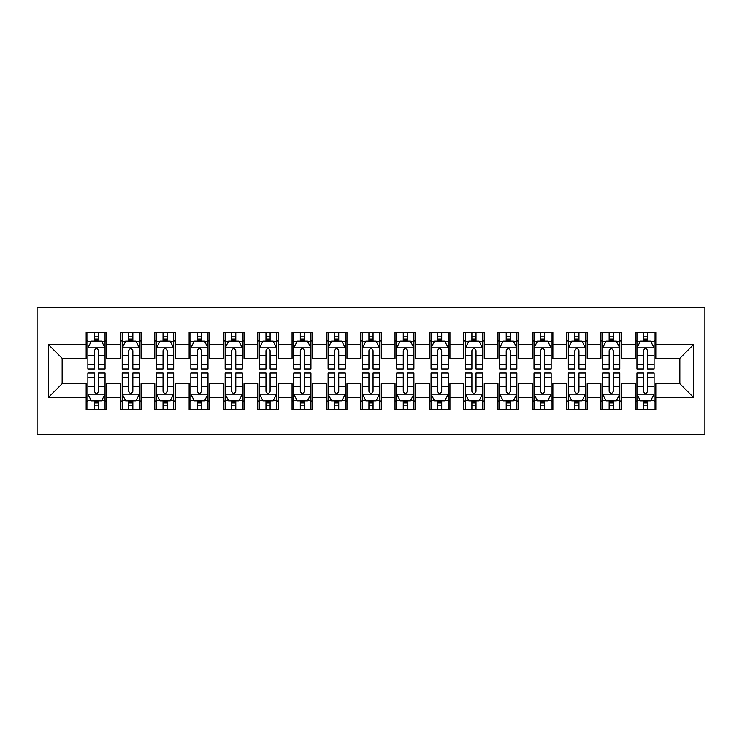<?xml version="1.0" encoding="UTF-8"?>
<svg xmlns="http://www.w3.org/2000/svg" width="742" height="742" viewBox="0 0 742 742"><rect width="100%" height="100%" fill="white"/><g stroke="black" fill="none" stroke-linecap="round" stroke-linejoin="round"><path stroke-width="1.11" d="M37.1 434.487L704.9 434.487L704.9 307.513L37.1 307.513L37.1 434.487M48.425 397.424L48.425 344.576L86.174 344.576L86.174 358.303L62.152 358.303L62.152 383.697L48.425 397.424L86.174 397.424L86.174 409.603L106.765 409.603L106.765 397.424L120.492 397.424L120.492 409.603L141.082 409.603L141.082 397.424L154.809 397.424L154.809 409.603L175.4 409.603L175.4 397.424L189.127 397.424L189.127 409.603L209.708 409.603L209.708 397.424L223.435 397.424L223.435 409.603L244.025 409.603L244.025 397.424L257.752 397.424L257.752 409.603L278.343 409.603L278.343 397.424L292.07 397.424L292.07 409.603L312.66 409.603L312.66 397.424L326.387 397.424L326.387 409.603L346.978 409.603L346.978 397.424L360.705 397.424L360.705 409.603L381.295 409.603L381.295 397.424L395.022 397.424L395.022 409.603L415.613 409.603L415.613 397.424L429.34 397.424L429.34 409.603L449.93 409.603L449.93 397.424L463.657 397.424L463.657 409.603L484.248 409.603L484.248 397.424L497.975 397.424L497.975 409.603L518.565 409.603L518.565 397.424L532.292 397.424L532.292 409.603L552.873 409.603L552.873 397.424L566.6 397.424L566.6 409.603L587.191 409.603L587.191 397.424L600.918 397.424L600.918 409.603L621.508 409.603L621.508 397.424L635.235 397.424L635.235 409.603L655.826 409.603L655.826 383.697L679.848 383.697L679.848 358.303L655.826 358.303L655.826 344.576L693.575 344.576L693.575 397.424L655.826 397.424M655.826 344.576L655.826 332.397L635.235 332.397L635.235 344.576L621.508 344.576L621.508 332.397L600.918 332.397L600.918 344.576L587.191 344.576L587.191 332.397L566.6 332.397L566.6 344.576L552.873 344.576L552.873 332.397L532.292 332.397L532.292 344.576L518.565 344.576L518.565 332.397L497.975 332.397L497.975 344.576L484.248 344.576L484.248 332.397L463.657 332.397L463.657 344.576L449.93 344.576L449.93 332.397L429.34 332.397L429.34 344.576L415.613 344.576L415.613 332.397L395.022 332.397L395.022 344.576L381.295 344.576L381.295 332.397L360.705 332.397L360.705 344.576L346.978 344.576L346.978 332.397L326.387 332.397L326.387 344.576L312.66 344.576L312.66 332.397L292.07 332.397L292.07 344.576L278.343 344.576L278.343 332.397L257.752 332.397L257.752 344.576L244.025 344.576L244.025 332.397L223.435 332.397L223.435 344.576L209.708 344.576L209.708 332.397L189.127 332.397L189.127 344.576L175.4 344.576L175.4 332.397L154.809 332.397L154.809 344.576L141.082 344.576L141.082 332.397L120.492 332.397L120.492 344.576L106.765 344.576L106.765 332.397L86.174 332.397L86.174 344.576M621.508 397.424L621.508 383.697L635.235 383.697L635.235 397.424M693.575 344.576L679.848 358.303M587.191 397.424L587.191 383.697L600.918 383.697L600.918 397.424M635.235 344.576L635.235 358.303L621.508 358.303L621.508 344.576M552.873 397.424L552.873 383.697L566.6 383.697L566.6 397.424M600.918 344.576L600.918 358.303L587.191 358.303L587.191 344.576M518.565 397.424L518.565 383.697L532.292 383.697L532.292 397.424M566.6 344.576L566.6 358.303L552.873 358.303L552.873 344.576M484.248 397.424L484.248 383.697L497.975 383.697L497.975 397.424M532.292 344.576L532.292 358.303L518.565 358.303L518.565 344.576M449.93 397.424L449.93 383.697L463.657 383.697L463.657 397.424M497.975 344.576L497.975 358.303L484.248 358.303L484.248 344.576M415.613 397.424L415.613 383.697L429.34 383.697L429.34 397.424M463.657 344.576L463.657 358.303L449.93 358.303L449.93 344.576M381.295 397.424L381.295 383.697L395.022 383.697L395.022 397.424M429.34 344.576L429.34 358.303L415.613 358.303L415.613 344.576M346.978 397.424L346.978 383.697L360.705 383.697L360.705 397.424M395.022 344.576L395.022 358.303L381.295 358.303L381.295 344.576M312.66 397.424L312.66 383.697L326.387 383.697L326.387 397.424M360.705 344.576L360.705 358.303L346.978 358.303L346.978 344.576M278.343 397.424L278.343 383.697L292.07 383.697L292.07 397.424M326.387 344.576L326.387 358.303L312.66 358.303L312.66 344.576M244.025 397.424L244.025 383.697L257.752 383.697L257.752 397.424M292.07 344.576L292.07 358.303L278.343 358.303L278.343 344.576M209.708 397.424L209.708 383.697L223.435 383.697L223.435 397.424M257.752 344.576L257.752 358.303L244.025 358.303L244.025 344.576M175.4 397.424L175.4 383.697L189.127 383.697L189.127 397.424M223.435 344.576L223.435 358.303L209.708 358.303L209.708 344.576M141.082 397.424L141.082 383.697L154.809 383.697L154.809 397.424M189.127 344.576L189.127 358.303L175.4 358.303L175.4 344.576M106.765 397.424L106.765 383.697L120.492 383.697L120.492 397.424M154.809 344.576L154.809 358.303L141.082 358.303L141.082 344.576M62.152 383.697L86.174 383.697L86.174 397.424M120.492 344.576L120.492 358.303L106.765 358.303L106.765 344.576M635.235 340.977L636.951 340.977M654.11 340.977L655.826 340.977M600.918 340.977L602.634 340.977M619.793 340.977L621.508 340.977M566.6 340.977L568.316 340.977M585.475 340.977L587.191 340.977M532.292 340.977L534.008 340.977M551.158 340.977L552.873 340.977M497.975 340.977L499.691 340.977M516.849 340.977L518.565 340.977M463.657 340.977L465.373 340.977M482.532 340.977L484.248 340.977M429.34 340.977L431.056 340.977M448.214 340.977L449.93 340.977M395.022 340.977L396.738 340.977M413.897 340.977L415.613 340.977M360.705 340.977L362.421 340.977M379.579 340.977L381.295 340.977M326.387 340.977L328.103 340.977M345.262 340.977L346.978 340.977M292.07 340.977L293.786 340.977M310.944 340.977L312.66 340.977M257.752 340.977L259.468 340.977M276.627 340.977L278.343 340.977M223.435 340.977L225.151 340.977M242.309 340.977L244.025 340.977M189.127 340.977L190.842 340.977M207.992 340.977L209.708 340.977M154.809 340.977L156.525 340.977M173.684 340.977L175.4 340.977M120.492 340.977L122.207 340.977M139.366 340.977L141.082 340.977M86.174 340.977L87.89 340.977M105.049 340.977L106.765 340.977M86.174 401.023L87.89 401.023M105.049 401.023L106.765 401.023M120.492 401.023L122.207 401.023M139.366 401.023L141.082 401.023M154.809 401.023L156.525 401.023M173.684 401.023L175.4 401.023M189.127 401.023L190.842 401.023M207.992 401.023L209.708 401.023M223.435 401.023L225.151 401.023M242.309 401.023L244.025 401.023M257.752 401.023L259.468 401.023M276.627 401.023L278.343 401.023M292.07 401.023L293.786 401.023M310.944 401.023L312.66 401.023M326.387 401.023L328.103 401.023M345.262 401.023L346.978 401.023M360.705 401.023L362.421 401.023M379.579 401.023L381.295 401.023M395.022 401.023L396.738 401.023M413.897 401.023L415.613 401.023M429.34 401.023L431.056 401.023M448.214 401.023L449.93 401.023M463.657 401.023L465.373 401.023M482.532 401.023L484.248 401.023M497.975 401.023L499.691 401.023M516.849 401.023L518.565 401.023M532.292 401.023L534.008 401.023M551.158 401.023L552.873 401.023M566.6 401.023L568.316 401.023M585.475 401.023L587.191 401.023M600.918 401.023L602.634 401.023M619.793 401.023L621.508 401.023M635.235 401.023L636.951 401.023M654.11 401.023L655.826 401.023M48.425 344.576L62.152 358.303M679.848 383.697L693.575 397.424M98.528 336.859L94.41 336.859M105.049 364.637L98.528 364.637L98.528 368.941L105.049 368.941L105.049 348.007L101.617 341.144L91.322 341.144L87.89 348.007L87.89 368.941L94.41 368.941L94.41 364.637L87.89 364.637M87.89 348.007L87.89 332.397M105.049 348.007L105.049 332.397M94.41 341.144L94.41 332.397M98.528 332.397L98.528 341.144M98.528 364.637L98.528 350.586C97.156 347.933 95.783 347.933 94.41 350.586L94.41 364.637M98.528 340.977L94.41 340.977M94.41 405.141L98.528 405.141M87.89 377.363L94.41 377.363L94.41 373.059L87.89 373.059L87.89 393.993L91.322 400.856L101.617 400.856L105.049 393.993L105.049 373.059L98.528 373.059L98.528 377.363L105.049 377.363M105.049 393.993L105.049 409.603M87.89 393.993L87.89 409.603M98.528 400.856L98.528 409.603M94.41 409.603L94.41 400.856M94.41 377.363L94.41 391.414C95.783 394.067 97.156 394.067 98.528 391.414L98.528 377.363M94.41 401.023L98.528 401.023M132.846 336.859L128.728 336.859M139.366 364.637L132.846 364.637L132.846 368.941L139.366 368.941L139.366 348.007L135.934 341.144L125.639 341.144L122.207 348.007L122.207 368.941L128.728 368.941L128.728 364.637L122.207 364.637M122.207 348.007L122.207 332.397M139.366 348.007L139.366 332.397M128.728 341.144L128.728 332.397M132.846 332.397L132.846 341.144M132.846 364.637L132.846 350.586C131.473 347.933 130.1 347.933 128.728 350.586L128.728 364.637M132.846 340.977L128.728 340.977M167.163 336.859L163.045 336.859M173.684 364.637L167.163 364.637L167.163 368.941L173.684 368.941L173.684 348.007L170.252 341.144L159.957 341.144L156.525 348.007L156.525 368.941L163.045 368.941L163.045 364.637L156.525 364.637M156.525 348.007L156.525 332.397M173.684 348.007L173.684 332.397M163.045 341.144L163.045 332.397M167.163 332.397L167.163 341.144M167.163 364.637L167.163 350.586C165.791 347.933 164.418 347.933 163.045 350.586L163.045 364.637M167.163 340.977L163.045 340.977M128.728 405.141L132.846 405.141M122.207 377.363L128.728 377.363L128.728 373.059L122.207 373.059L122.207 393.993L125.639 400.856L135.934 400.856L139.366 393.993L139.366 373.059L132.846 373.059L132.846 377.363L139.366 377.363M139.366 393.993L139.366 409.603M122.207 393.993L122.207 409.603M132.846 400.856L132.846 409.603M128.728 409.603L128.728 400.856M128.728 377.363L128.728 391.414C130.1 394.067 131.473 394.067 132.846 391.414L132.846 377.363M128.728 401.023L132.846 401.023M163.045 405.141L167.163 405.141M156.525 377.363L163.045 377.363L163.045 373.059L156.525 373.059L156.525 393.993L159.957 400.856L170.252 400.856L173.684 393.993L173.684 373.059L167.163 373.059L167.163 377.363L173.684 377.363M173.684 393.993L173.684 409.603M156.525 393.993L156.525 409.603M167.163 400.856L167.163 409.603M163.045 409.603L163.045 400.856M163.045 377.363L163.045 391.414C164.409 394.067 165.781 394.067 167.163 391.414L167.163 377.363M163.045 401.023L167.163 401.023M201.481 336.859L197.363 336.859M207.992 364.637L201.481 364.637L201.481 368.941L207.992 368.941L207.992 348.007L204.56 341.144L194.274 341.144L190.842 348.007L190.842 368.941L197.363 368.941L197.363 364.637L190.842 364.637M190.842 348.007L190.842 332.397M207.992 348.007L207.992 332.397M197.363 341.144L197.363 332.397M201.481 332.397L201.481 341.144M201.481 364.637L201.481 350.586C200.108 347.933 198.735 347.933 197.363 350.586L197.363 364.637M201.481 340.977L197.363 340.977M235.789 336.859L231.671 336.859M242.309 364.637L235.789 364.637L235.789 368.941L242.309 368.941L242.309 348.007L238.878 341.144L228.582 341.144L225.151 348.007L225.151 368.941L231.671 368.941L231.671 364.637L225.151 364.637M225.151 348.007L225.151 332.397M242.309 348.007L242.309 332.397M231.671 341.144L231.671 332.397M235.789 332.397L235.789 341.144M235.789 364.637L235.789 350.586C234.426 347.933 233.053 347.933 231.671 350.586L231.671 364.637M235.789 340.977L231.671 340.977M197.363 405.141L201.481 405.141M190.842 377.363L197.363 377.363L197.363 373.059L190.842 373.059L190.842 393.993L194.274 400.856L204.56 400.856L207.992 393.993L207.992 373.059L201.481 373.059L201.481 377.363L207.992 377.363M207.992 393.993L207.992 409.603M190.842 393.993L190.842 409.603M201.481 400.856L201.481 409.603M197.363 409.603L197.363 400.856M197.363 377.363L197.363 391.414C198.726 394.067 200.099 394.067 201.481 391.414L201.481 377.363M197.363 401.023L201.481 401.023M231.671 405.141L235.789 405.141M225.151 377.363L231.671 377.363L231.671 373.059L225.151 373.059L225.151 393.993L228.582 400.856L238.878 400.856L242.309 393.993L242.309 373.059L235.789 373.059L235.789 377.363L242.309 377.363M242.309 393.993L242.309 409.603M225.151 393.993L225.151 409.603M235.789 400.856L235.789 409.603M231.671 409.603L231.671 400.856M231.671 377.363L231.671 391.414C233.044 394.067 234.416 394.067 235.789 391.414L235.789 377.363M231.671 401.023L235.789 401.023M270.107 336.859L265.988 336.859M276.627 364.637L270.107 364.637L270.107 368.941L276.627 368.941L276.627 348.007L273.195 341.144L262.9 341.144L259.468 348.007L259.468 368.941L265.988 368.941L265.988 364.637L259.468 364.637M259.468 348.007L259.468 332.397M276.627 348.007L276.627 332.397M265.988 341.144L265.988 332.397M270.107 332.397L270.107 341.144M270.107 364.637L270.107 350.586C268.743 347.933 267.37 347.933 265.988 350.586L265.988 364.637M270.107 340.977L265.988 340.977M265.988 405.141L270.107 405.141M259.468 377.363L265.988 377.363L265.988 373.059L259.468 373.059L259.468 393.993L262.9 400.856L273.195 400.856L276.627 393.993L276.627 373.059L270.107 373.059L270.107 377.363L276.627 377.363M276.627 393.993L276.627 409.603M259.468 393.993L259.468 409.603M270.107 400.856L270.107 409.603M265.988 409.603L265.988 400.856M265.988 377.363L265.988 391.414C267.361 394.067 268.734 394.067 270.107 391.414L270.107 377.363M265.988 401.023L270.107 401.023M304.424 336.859L300.306 336.859M310.944 364.637L304.424 364.637L304.424 368.941L310.944 368.941L310.944 348.007L307.513 341.144L297.217 341.144L293.786 348.007L293.786 368.941L300.306 368.941L300.306 364.637L293.786 364.637M293.786 348.007L293.786 332.397M310.944 348.007L310.944 332.397M300.306 341.144L300.306 332.397M304.424 332.397L304.424 341.144M304.424 364.637L304.424 350.586C303.051 347.933 301.679 347.933 300.306 350.586L300.306 364.637M304.424 340.977L300.306 340.977M300.306 405.141L304.424 405.141M293.786 377.363L300.306 377.363L300.306 373.059L293.786 373.059L293.786 393.993L297.217 400.856L307.513 400.856L310.944 393.993L310.944 373.059L304.424 373.059L304.424 377.363L310.944 377.363M310.944 393.993L310.944 409.603M293.786 393.993L293.786 409.603M304.424 400.856L304.424 409.603M300.306 409.603L300.306 400.856M300.306 377.363L300.306 391.414C301.679 394.067 303.051 394.067 304.424 391.414L304.424 377.363M300.306 401.023L304.424 401.023M338.742 336.859L334.623 336.859M345.262 364.637L338.742 364.637L338.742 368.941L345.262 368.941L345.262 348.007L341.83 341.144L331.535 341.144L328.103 348.007L328.103 368.941L334.623 368.941L334.623 364.637L328.103 364.637M328.103 348.007L328.103 332.397M345.262 348.007L345.262 332.397M334.623 341.144L334.623 332.397M338.742 332.397L338.742 341.144M338.742 364.637L338.742 350.586C337.369 347.933 335.996 347.933 334.623 350.586L334.623 364.637M338.742 340.977L334.623 340.977M334.623 405.141L338.742 405.141M328.103 377.363L334.623 377.363L334.623 373.059L328.103 373.059L328.103 393.993L331.535 400.856L341.83 400.856L345.262 393.993L345.262 373.059L338.742 373.059L338.742 377.363L345.262 377.363M345.262 393.993L345.262 409.603M328.103 393.993L328.103 409.603M338.742 400.856L338.742 409.603M334.623 409.603L334.623 400.856M334.623 377.363L334.623 391.414C335.996 394.067 337.369 394.067 338.742 391.414L338.742 377.363M334.623 401.023L338.742 401.023M373.059 336.859L368.941 336.859M379.579 364.637L373.059 364.637L373.059 368.941L379.579 368.941L379.579 348.007L376.148 341.144L365.852 341.144L362.421 348.007L362.421 368.941L368.941 368.941L368.941 364.637L362.421 364.637M362.421 348.007L362.421 332.397M379.579 348.007L379.579 332.397M368.941 341.144L368.941 332.397M373.059 332.397L373.059 341.144M373.059 364.637L373.059 350.586C371.686 347.933 370.314 347.933 368.941 350.586L368.941 364.637M373.059 340.977L368.941 340.977M368.941 405.141L373.059 405.141M362.421 377.363L368.941 377.363L368.941 373.059L362.421 373.059L362.421 393.993L365.852 400.856L376.148 400.856L379.579 393.993L379.579 373.059L373.059 373.059L373.059 377.363L379.579 377.363M379.579 393.993L379.579 409.603M362.421 393.993L362.421 409.603M373.059 400.856L373.059 409.603M368.941 409.603L368.941 400.856M368.941 377.363L368.941 391.414C370.314 394.067 371.686 394.067 373.059 391.414L373.059 377.363M368.941 401.023L373.059 401.023M407.377 336.859L403.258 336.859M413.897 364.637L407.377 364.637L407.377 368.941L413.897 368.941L413.897 348.007L410.465 341.144L400.17 341.144L396.738 348.007L396.738 368.941L403.258 368.941L403.258 364.637L396.738 364.637M396.738 348.007L396.738 332.397M413.897 348.007L413.897 332.397M403.258 341.144L403.258 332.397M407.377 332.397L407.377 341.144M407.377 364.637L407.377 350.586C406.004 347.933 404.631 347.933 403.258 350.586L403.258 364.637M407.377 340.977L403.258 340.977M403.258 405.141L407.377 405.141M396.738 377.363L403.258 377.363L403.258 373.059L396.738 373.059L396.738 393.993L400.17 400.856L410.465 400.856L413.897 393.993L413.897 373.059L407.377 373.059L407.377 377.363L413.897 377.363M413.897 393.993L413.897 409.603M396.738 393.993L396.738 409.603M407.377 400.856L407.377 409.603M403.258 409.603L403.258 400.856M403.258 377.363L403.258 391.414C404.631 394.067 406.004 394.067 407.377 391.414L407.377 377.363M403.258 401.023L407.377 401.023M441.694 336.859L437.576 336.859M448.214 364.637L441.694 364.637L441.694 368.941L448.214 368.941L448.214 348.007L444.783 341.144L434.487 341.144L431.056 348.007L431.056 368.941L437.576 368.941L437.576 364.637L431.056 364.637M431.056 348.007L431.056 332.397M448.214 348.007L448.214 332.397M437.576 341.144L437.576 332.397M441.694 332.397L441.694 341.144M441.694 364.637L441.694 350.586C440.321 347.933 438.949 347.933 437.576 350.586L437.576 364.637M441.694 340.977L437.576 340.977M437.576 405.141L441.694 405.141M431.056 377.363L437.576 377.363L437.576 373.059L431.056 373.059L431.056 393.993L434.487 400.856L444.783 400.856L448.214 393.993L448.214 373.059L441.694 373.059L441.694 377.363L448.214 377.363M448.214 393.993L448.214 409.603M431.056 393.993L431.056 409.603M441.694 400.856L441.694 409.603M437.576 409.603L437.576 400.856M437.576 377.363L437.576 391.414C438.949 394.067 440.321 394.067 441.694 391.414L441.694 377.363M437.576 401.023L441.694 401.023M476.012 336.859L471.893 336.859M482.532 364.637L476.012 364.637L476.012 368.941L482.532 368.941L482.532 348.007L479.1 341.144L468.805 341.144L465.373 348.007L465.373 368.941L471.893 368.941L471.893 364.637L465.373 364.637M465.373 348.007L465.373 332.397M482.532 348.007L482.532 332.397M471.893 341.144L471.893 332.397M476.012 332.397L476.012 341.144M476.012 364.637L476.012 350.586C474.639 347.933 473.266 347.933 471.893 350.586L471.893 364.637M476.012 340.977L471.893 340.977M471.893 405.141L476.012 405.141M465.373 377.363L471.893 377.363L471.893 373.059L465.373 373.059L465.373 393.993L468.805 400.856L479.1 400.856L482.532 393.993L482.532 373.059L476.012 373.059L476.012 377.363L482.532 377.363M482.532 393.993L482.532 409.603M465.373 393.993L465.373 409.603M476.012 400.856L476.012 409.603M471.893 409.603L471.893 400.856M471.893 377.363L471.893 391.414C473.257 394.067 474.63 394.067 476.012 391.414L476.012 377.363M471.893 401.023L476.012 401.023M510.329 336.859L506.211 336.859M516.849 364.637L510.329 364.637L510.329 368.941L516.849 368.941L516.849 348.007L513.418 341.144L503.122 341.144L499.691 348.007L499.691 368.941L506.211 368.941L506.211 364.637L499.691 364.637M499.691 348.007L499.691 332.397M516.849 348.007L516.849 332.397M506.211 341.144L506.211 332.397M510.329 332.397L510.329 341.144M510.329 364.637L510.329 350.586C508.956 347.933 507.584 347.933 506.211 350.586L506.211 364.637M510.329 340.977L506.211 340.977M506.211 405.141L510.329 405.141M499.691 377.363L506.211 377.363L506.211 373.059L499.691 373.059L499.691 393.993L503.122 400.856L513.418 400.856L516.849 393.993L516.849 373.059L510.329 373.059L510.329 377.363L516.849 377.363M516.849 393.993L516.849 409.603M499.691 393.993L499.691 409.603M510.329 400.856L510.329 409.603M506.211 409.603L506.211 400.856M506.211 377.363L506.211 391.414C507.574 394.067 508.947 394.067 510.329 391.414L510.329 377.363M506.211 401.023L510.329 401.023M544.637 336.859L540.519 336.859M551.158 364.637L544.637 364.637L544.637 368.941L551.158 368.941L551.158 348.007L547.726 341.144L537.44 341.144L534.008 348.007L534.008 368.941L540.519 368.941L540.519 364.637L534.008 364.637M534.008 348.007L534.008 332.397M551.158 348.007L551.158 332.397M540.519 341.144L540.519 332.397M544.637 332.397L544.637 341.144M544.637 364.637L544.637 350.586C543.274 347.933 541.901 347.933 540.519 350.586L540.519 364.637M544.637 340.977L540.519 340.977M540.519 405.141L544.637 405.141M534.008 377.363L540.519 377.363L540.519 373.059L534.008 373.059L534.008 393.993L537.44 400.856L547.726 400.856L551.158 393.993L551.158 373.059L544.637 373.059L544.637 377.363L551.158 377.363M551.158 393.993L551.158 409.603M534.008 393.993L534.008 409.603M544.637 400.856L544.637 409.603M540.519 409.603L540.519 400.856M540.519 377.363L540.519 391.414C541.892 394.067 543.265 394.067 544.637 391.414L544.637 377.363M540.519 401.023L544.637 401.023M578.955 336.859L574.837 336.859M585.475 364.637L578.955 364.637L578.955 368.941L585.475 368.941L585.475 348.007L582.043 341.144L571.748 341.144L568.316 348.007L568.316 368.941L574.837 368.941L574.837 364.637L568.316 364.637M568.316 348.007L568.316 332.397M585.475 348.007L585.475 332.397M574.837 341.144L574.837 332.397M578.955 332.397L578.955 341.144M578.955 364.637L578.955 350.586C577.591 347.933 576.219 347.933 574.837 350.586L574.837 364.637M578.955 340.977L574.837 340.977M574.837 405.141L578.955 405.141M568.316 377.363L574.837 377.363L574.837 373.059L568.316 373.059L568.316 393.993L571.748 400.856L582.043 400.856L585.475 393.993L585.475 373.059L578.955 373.059L578.955 377.363L585.475 377.363M585.475 393.993L585.475 409.603M568.316 393.993L568.316 409.603M578.955 400.856L578.955 409.603M574.837 409.603L574.837 400.856M574.837 377.363L574.837 391.414C576.209 394.067 577.582 394.067 578.955 391.414L578.955 377.363M574.837 401.023L578.955 401.023M613.272 336.859L609.154 336.859M619.793 364.637L613.272 364.637L613.272 368.941L619.793 368.941L619.793 348.007L616.361 341.144L606.066 341.144L602.634 348.007L602.634 368.941L609.154 368.941L609.154 364.637L602.634 364.637M602.634 348.007L602.634 332.397M619.793 348.007L619.793 332.397M609.154 341.144L609.154 332.397M613.272 332.397L613.272 341.144M613.272 364.637L613.272 350.586C611.9 347.933 610.527 347.933 609.154 350.586L609.154 364.637M613.272 340.977L609.154 340.977M609.154 405.141L613.272 405.141M602.634 377.363L609.154 377.363L609.154 373.059L602.634 373.059L602.634 393.993L606.066 400.856L616.361 400.856L619.793 393.993L619.793 373.059L613.272 373.059L613.272 377.363L619.793 377.363M619.793 393.993L619.793 409.603M602.634 393.993L602.634 409.603M613.272 400.856L613.272 409.603M609.154 409.603L609.154 400.856M609.154 377.363L609.154 391.414C610.527 394.067 611.9 394.067 613.272 391.414L613.272 377.363M609.154 401.023L613.272 401.023M647.59 336.859L643.472 336.859M654.11 364.637L647.59 364.637L647.59 368.941L654.11 368.941L654.11 348.007L650.678 341.144L640.383 341.144L636.951 348.007L636.951 368.941L643.472 368.941L643.472 364.637L636.951 364.637M636.951 348.007L636.951 332.397M654.11 348.007L654.11 332.397M643.472 341.144L643.472 332.397M647.59 332.397L647.59 341.144M647.59 364.637L647.59 350.586C646.217 347.933 644.844 347.933 643.472 350.586L643.472 364.637M647.59 340.977L643.472 340.977M643.472 405.141L647.59 405.141M636.951 377.363L643.472 377.363L643.472 373.059L636.951 373.059L636.951 393.993L640.383 400.856L650.678 400.856L654.11 393.993L654.11 373.059L647.59 373.059L647.59 377.363L654.11 377.363M654.11 393.993L654.11 409.603M636.951 393.993L636.951 409.603M647.59 400.856L647.59 409.603M643.472 409.603L643.472 400.856M643.472 377.363L643.472 391.414C644.844 394.067 646.217 394.067 647.59 391.414L647.59 377.363M643.472 401.023L647.59 401.023M104.965 347.84L87.973 347.84M87.89 341.552L91.118 341.552M101.821 341.552L105.049 341.552M94.41 355.437L87.89 355.437M105.049 355.437L98.528 355.437M98.528 339.038L94.41 339.038M87.973 394.16L104.965 394.16M105.049 400.448L101.821 400.448M91.118 400.448L87.89 400.448M98.528 386.563L105.049 386.563M87.89 386.563L94.41 386.563M94.41 402.962L98.528 402.962M139.273 347.84L122.291 347.84M122.207 341.552L125.435 341.552M136.138 341.552L139.366 341.552M128.728 355.437L122.207 355.437M139.366 355.437L132.846 355.437M132.846 339.038L128.728 339.038M173.591 347.84L156.608 347.84M156.525 341.552L159.743 341.552M170.456 341.552L173.684 341.552M163.045 355.437L156.525 355.437M173.684 355.437L167.163 355.437M167.163 339.038L163.045 339.038M122.291 394.16L139.273 394.16M139.366 400.448L136.138 400.448M125.435 400.448L122.207 400.448M132.846 386.563L139.366 386.563M122.207 386.563L128.728 386.563M128.728 402.962L132.846 402.962M156.608 394.16L173.591 394.16M173.684 400.448L170.456 400.448M159.743 400.448L156.525 400.448M167.163 386.563L173.684 386.563M156.525 386.563L163.045 386.563M163.045 402.962L167.163 402.962M207.908 347.84L190.926 347.84M190.842 341.552L194.061 341.552M204.773 341.552L207.992 341.552M197.363 355.437L190.842 355.437M207.992 355.437L201.481 355.437M201.481 339.038L197.363 339.038M242.226 347.84L225.243 347.84M225.151 341.552L228.378 341.552M239.091 341.552L242.309 341.552M231.671 355.437L225.151 355.437M242.309 355.437L235.789 355.437M235.789 339.038L231.671 339.038M190.926 394.16L207.908 394.16M207.992 400.448L204.773 400.448M194.061 400.448L190.842 400.448M201.481 386.563L207.992 386.563M190.842 386.563L197.363 386.563M197.363 402.962L201.481 402.962M225.243 394.16L242.226 394.16M242.309 400.448L239.091 400.448M228.378 400.448L225.151 400.448M235.789 386.563L242.309 386.563M225.151 386.563L231.671 386.563M231.671 402.962L235.789 402.962M276.543 347.84L259.561 347.84M259.468 341.552L262.696 341.552M273.399 341.552L276.627 341.552M265.988 355.437L259.468 355.437M276.627 355.437L270.107 355.437M270.107 339.038L265.988 339.038M259.561 394.16L276.543 394.16M276.627 400.448L273.399 400.448M262.696 400.448L259.468 400.448M270.107 386.563L276.627 386.563M259.468 386.563L265.988 386.563M265.988 402.962L270.107 402.962M310.861 347.84L293.869 347.84M293.786 341.552L297.013 341.552M307.717 341.552L310.944 341.552M300.306 355.437L293.786 355.437M310.944 355.437L304.424 355.437M304.424 339.038L300.306 339.038M293.869 394.16L310.861 394.16M310.944 400.448L307.717 400.448M297.013 400.448L293.786 400.448M304.424 386.563L310.944 386.563M293.786 386.563L300.306 386.563M300.306 402.962L304.424 402.962M345.178 347.84L328.187 347.84M328.103 341.552L331.331 341.552M342.034 341.552L345.262 341.552M334.623 355.437L328.103 355.437M345.262 355.437L338.742 355.437M338.742 339.038L334.623 339.038M328.187 394.16L345.178 394.16M345.262 400.448L342.034 400.448M331.331 400.448L328.103 400.448M338.742 386.563L345.262 386.563M328.103 386.563L334.623 386.563M334.623 402.962L338.742 402.962M379.496 347.84L362.504 347.84M362.421 341.552L365.648 341.552M376.352 341.552L379.579 341.552M368.941 355.437L362.421 355.437M379.579 355.437L373.059 355.437M373.059 339.038L368.941 339.038M362.504 394.16L379.496 394.16M379.579 400.448L376.352 400.448M365.648 400.448L362.421 400.448M373.059 386.563L379.579 386.563M362.421 386.563L368.941 386.563M368.941 402.962L373.059 402.962M413.813 347.84L396.822 347.84M396.738 341.552L399.966 341.552M410.669 341.552L413.897 341.552M403.258 355.437L396.738 355.437M413.897 355.437L407.377 355.437M407.377 339.038L403.258 339.038M396.822 394.16L413.813 394.16M413.897 400.448L410.669 400.448M399.966 400.448L396.738 400.448M407.377 386.563L413.897 386.563M396.738 386.563L403.258 386.563M403.258 402.962L407.377 402.962M448.131 347.84L431.139 347.84M431.056 341.552L434.283 341.552M444.987 341.552L448.214 341.552M437.576 355.437L431.056 355.437M448.214 355.437L441.694 355.437M441.694 339.038L437.576 339.038M431.139 394.16L448.131 394.16M448.214 400.448L444.987 400.448M434.283 400.448L431.056 400.448M441.694 386.563L448.214 386.563M431.056 386.563L437.576 386.563M437.576 402.962L441.694 402.962M482.439 347.84L465.457 347.84M465.373 341.552L468.601 341.552M479.304 341.552L482.532 341.552M471.893 355.437L465.373 355.437M482.532 355.437L476.012 355.437M476.012 339.038L471.893 339.038M465.457 394.16L482.439 394.16M482.532 400.448L479.304 400.448M468.601 400.448L465.373 400.448M476.012 386.563L482.532 386.563M465.373 386.563L471.893 386.563M471.893 402.962L476.012 402.962M516.757 347.84L499.774 347.84M499.691 341.552L502.909 341.552M513.622 341.552L516.849 341.552M506.211 355.437L499.691 355.437M516.849 355.437L510.329 355.437M510.329 339.038L506.211 339.038M499.774 394.16L516.757 394.16M516.849 400.448L513.622 400.448M502.909 400.448L499.691 400.448M510.329 386.563L516.849 386.563M499.691 386.563L506.211 386.563M506.211 402.962L510.329 402.962M551.074 347.84L534.092 347.84M534.008 341.552L537.227 341.552M547.939 341.552L551.158 341.552M540.519 355.437L534.008 355.437M551.158 355.437L544.637 355.437M544.637 339.038L540.519 339.038M534.092 394.16L551.074 394.16M551.158 400.448L547.939 400.448M537.227 400.448L534.008 400.448M544.637 386.563L551.158 386.563M534.008 386.563L540.519 386.563M540.519 402.962L544.637 402.962M585.392 347.84L568.409 347.84M568.316 341.552L571.544 341.552M582.257 341.552L585.475 341.552M574.837 355.437L568.316 355.437M585.475 355.437L578.955 355.437M578.955 339.038L574.837 339.038M568.409 394.16L585.392 394.16M585.475 400.448L582.257 400.448M571.544 400.448L568.316 400.448M578.955 386.563L585.475 386.563M568.316 386.563L574.837 386.563M574.837 402.962L578.955 402.962M619.709 347.84L602.727 347.84M602.634 341.552L605.862 341.552M616.565 341.552L619.793 341.552M609.154 355.437L602.634 355.437M619.793 355.437L613.272 355.437M613.272 339.038L609.154 339.038M602.727 394.16L619.709 394.16M619.793 400.448L616.565 400.448M605.862 400.448L602.634 400.448M613.272 386.563L619.793 386.563M602.634 386.563L609.154 386.563M609.154 402.962L613.272 402.962M654.027 347.84L637.035 347.84M636.951 341.552L640.179 341.552M650.882 341.552L654.11 341.552M643.472 355.437L636.951 355.437M654.11 355.437L647.59 355.437M647.59 339.038L643.472 339.038M637.035 394.16L654.027 394.16M654.11 400.448L650.882 400.448M640.179 400.448L636.951 400.448M647.59 386.563L654.11 386.563M636.951 386.563L643.472 386.563M643.472 402.962L647.59 402.962"/></g></svg>
